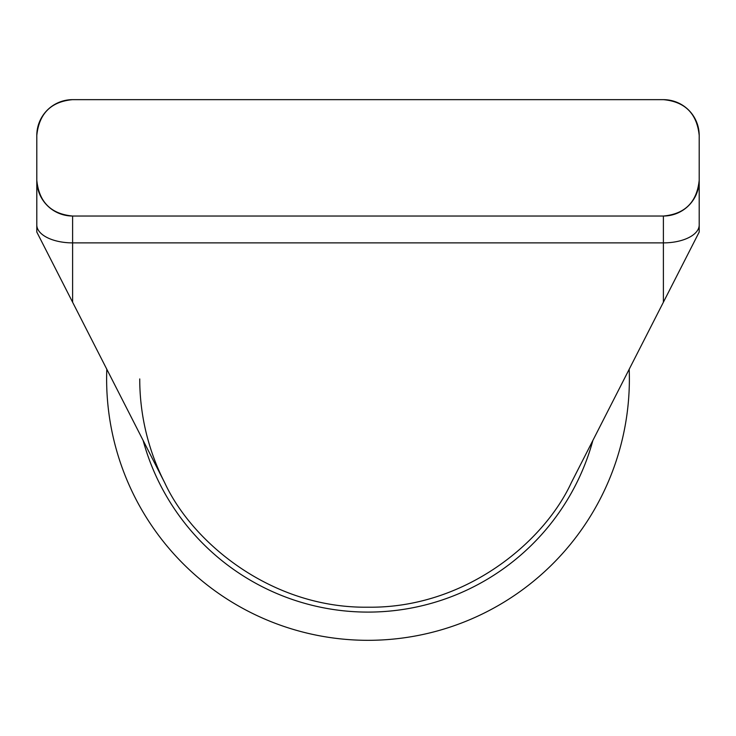 <?xml version="1.0" encoding="UTF-8"?>
<svg xmlns="http://www.w3.org/2000/svg" width="736" height="736" viewBox="0 0 736 736"><rect width="100%" height="100%" fill="white"/><g stroke="black" fill="none" stroke-linecap="round" stroke-linejoin="round"><path stroke-width="1.1" d="M106.803 369.242A261.381 261.381 0 0 0 368 640.32A261.381 261.381 0 0 0 629.197 369.242M571.329 482.669C543.564 542.901 464.388 608.47 368 607.2C271.612 608.47 192.436 542.901 164.671 482.669L36.8 232.033L36.8 135.461A35.806 35.806 0 0 1 72.606 99.654C50.986 101.632 39.054 113.565 36.8 135.461A35.806 35.806 0 0 1 72.606 99.654L663.394 99.654A35.806 35.806 0 0 1 699.2 135.461L699.2 232.033L571.329 482.669M36.8 180.219A35.806 35.806 0 0 0 72.606 216.025A35.806 35.806 0 0 1 36.8 180.219C39.008 202.06 50.95 213.992 72.606 216.025L663.394 216.025C685.014 214.047 696.946 202.106 699.2 180.219A35.806 35.806 0 0 1 663.394 216.025A35.806 35.806 0 0 0 699.2 180.219M36.8 139.932L36.8 229.972M699.2 135.461C696.992 113.62 685.05 101.678 663.394 99.654A35.806 35.806 0 0 1 699.2 135.461M139.739 378.939A228.261 228.261 0 0 0 164.671 482.669A228.261 228.261 0 0 1 139.739 378.939M143.106 440.404A233.137 233.137 0 0 0 592.894 440.404M663.394 302.211L663.394 242.88L72.606 242.88L72.606 302.211M699.2 224.977A35.806 17.903 0 0 1 663.394 242.88L663.394 216.025M72.606 216.025L72.606 242.88A35.806 17.903 180 0 1 36.8 224.977"/></g></svg>
